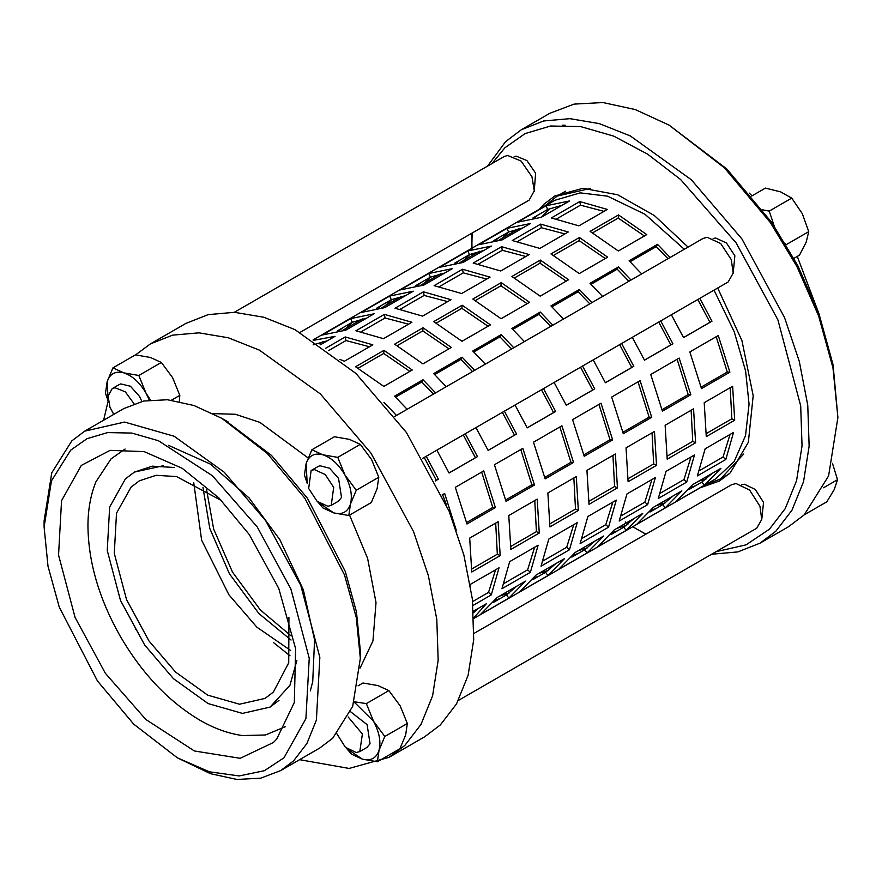 <?xml version="1.0" encoding="UTF-8"?>
<svg xmlns="http://www.w3.org/2000/svg" width="882" height="882" viewBox="0 0 882 882"><rect width="100%" height="100%" fill="white"/><g stroke="black" fill="none" stroke-linecap="round" stroke-linejoin="round"><path stroke-width="1.32" d="M618.503 214.943L646.771 234.612L618.348 251.017L590.069 231.349L618.503 214.943L618.205 218.063L592.66 232.815M644.389 235.979L618.205 218.063M579.408 237.512L607.687 257.169L579.265 273.585L550.985 253.917L579.408 237.512L579.121 240.632L553.576 255.372M605.306 258.547L579.121 240.632M540.324 260.069L568.603 279.737L540.181 296.154L511.902 276.485L540.324 260.069L540.038 263.2L514.493 277.94M566.222 281.115L540.038 263.2M501.241 282.637L529.52 302.305L501.086 318.722L472.818 299.053L501.241 282.637L500.943 285.757L475.398 300.508M527.138 303.684L500.943 285.757M462.157 305.205L490.436 324.874L462.003 341.29L433.724 321.621L462.157 305.205L461.859 308.325L436.314 323.077M488.055 326.252L461.859 308.325M423.062 327.773L451.341 347.442L422.919 363.847L394.64 344.178L423.062 327.773L422.776 330.893L397.231 345.645M448.96 348.809L422.776 330.893M383.979 350.341L412.258 370.01L383.835 386.415L355.556 366.747L383.979 350.341L383.692 353.462L358.147 368.213M409.876 371.377L383.692 353.462M641.666 273.894L629.109 260.763L657.531 244.347L656.285 246.607L630.101 261.722M667.961 258.713L656.285 246.607M657.531 244.347L670.099 257.478M602.582 296.462L590.025 283.32L618.447 266.915L617.202 269.164L591.017 284.291M628.877 281.281L617.202 269.164M618.447 266.915L631.005 280.046M563.499 319.03L550.941 305.889L579.364 289.483L578.118 291.733L551.934 306.859M589.793 303.849L578.118 291.733M579.364 289.483L591.921 302.614M524.415 341.588L511.847 328.457L540.28 312.041L539.023 314.301L512.839 329.416M550.699 326.417L539.023 314.301M540.28 312.041L552.838 325.182M485.332 364.156L472.763 351.025L501.197 334.609L499.94 336.869L473.755 351.984M511.615 348.974L499.94 336.869M501.197 334.609L513.754 347.751M446.237 386.724L433.679 373.593L462.102 357.177L460.856 359.437L434.672 374.552M472.532 371.543L460.856 359.437M462.102 357.177L474.67 370.308M407.153 409.292L394.596 396.15L423.018 379.745L421.772 382.005L395.588 397.12M433.448 394.111L421.772 382.005M423.018 379.745L435.576 392.876M699.812 298.348L711.983 321.202L709.933 322.327L697.805 299.505M711.983 321.202L683.561 337.619L671.389 314.764M683.539 337.563L709.933 322.327M660.728 320.916L672.9 343.771L670.849 344.884L658.722 322.073M672.9 343.771L644.477 360.187L632.306 337.321M644.455 360.132L670.849 344.884M621.645 343.484L633.816 366.339L631.766 367.452L619.638 344.642M633.816 366.339L605.394 382.744L593.222 359.889M605.361 382.7L631.766 367.452M582.561 366.041L594.733 388.907L592.671 390.02L580.543 367.21M594.733 388.907L566.299 405.312L554.128 382.457M566.277 405.257L592.671 390.02M543.477 388.609L555.649 411.464L553.587 412.589L541.46 389.778M555.649 411.464L527.216 427.88L515.044 405.025M527.193 427.825L553.587 412.589M504.383 411.177L516.554 434.032L514.504 435.157L502.376 412.335M516.554 434.032L488.132 450.448L475.96 427.594M488.11 450.393L514.504 435.157M465.299 433.746L477.471 456.6L475.42 457.725L463.293 434.903M477.471 456.6L449.048 473.017L436.877 450.151M449.026 472.961L475.42 457.725M729.899 372.182L701.477 388.598L689.845 351.929L718.268 335.524L729.899 372.182L727.286 372.028L716.195 336.715M701.135 387.132L727.286 372.028M690.815 394.75L662.393 411.166L650.751 374.497L679.184 358.081L690.815 394.75L688.203 394.596L677.111 359.283M662.051 409.689L688.203 394.596M651.732 417.318L623.298 433.724L611.667 397.065L640.1 380.649L651.732 417.318L649.119 417.164L638.028 381.851M622.957 432.257L649.119 417.164M612.648 439.886L584.215 456.292L572.583 419.634L601.006 403.217L612.648 439.886L610.024 439.732L598.944 404.408M583.873 454.825L610.024 439.732M573.554 462.444L545.131 478.86L533.5 442.191L561.922 425.786L573.554 462.444L570.941 462.289L559.85 426.976M544.789 477.394L570.941 462.289M534.47 485.012L506.048 501.428L494.416 464.759L522.839 448.354L534.47 485.012L531.857 484.857L520.766 449.544M505.706 499.962L531.857 484.857M495.386 507.58L466.964 523.996L455.321 487.327L483.755 470.911L495.386 507.58L492.773 507.426L481.682 472.113M466.622 522.53L492.773 507.426M734.695 420.218L706.273 436.623L704.211 402.699L732.633 386.283L734.695 420.218L731.839 418.807L730.208 387.694M706.383 433.503L731.839 418.807M695.611 442.775L667.189 459.191L665.127 425.267L693.55 408.851L695.611 442.775L692.756 441.375L691.124 410.251M667.299 456.071L692.756 441.375M656.528 465.343L628.094 481.759L626.044 447.836L654.466 431.419L656.528 465.343L653.672 463.932L652.041 432.819M628.216 478.628L653.672 463.932M617.444 487.911L589.011 504.328L586.949 470.393L615.382 453.987L617.444 487.911L614.578 486.5L612.946 455.388M589.121 501.197L614.578 486.5M578.349 510.48L549.927 526.885L547.865 492.961L576.288 476.556L578.349 510.48L575.494 509.068L573.862 477.956M550.037 523.765L575.494 509.068M539.266 533.048L510.843 549.453L508.782 515.529L537.204 499.113L539.266 533.048L536.41 531.637L534.779 500.524M510.954 546.333L536.41 531.637M500.182 555.616L471.76 572.021L469.698 538.097L498.121 521.681L500.182 555.616L497.327 554.205L495.695 523.081M471.87 568.901L497.327 554.205M725.798 459.5L697.375 475.916L705.137 448.817L733.559 432.401L725.798 459.5L723.042 457.008L730.087 434.407M699.658 470.503L723.042 457.008M686.714 482.068L658.281 498.484L666.042 471.385L694.476 454.969L686.714 482.068L683.958 479.576L690.992 456.975M660.574 493.071L683.958 479.576M647.631 504.636L619.197 521.042L626.959 493.953L655.381 477.537L647.631 504.636L644.863 502.134L651.908 479.543M621.49 515.639L644.863 502.134M608.536 527.204L580.113 543.61L587.875 516.51L616.298 500.105L608.536 527.204L605.78 524.702L612.825 502.112M582.407 538.207L605.78 524.702M569.452 549.762L541.03 566.178L548.791 539.078L577.214 522.673L569.452 549.762L566.696 547.27L573.741 524.68M543.312 560.765L566.696 547.27M530.369 572.33L501.946 588.746L509.697 561.647L538.13 545.23L530.369 572.33L527.612 569.838L534.646 547.248M504.228 583.333L527.612 569.838M470.437 585.405L470.613 584.215L499.047 567.799L491.285 594.898L488.529 592.406L495.563 569.805M472.631 601.579L488.529 592.406M491.285 594.898L473.017 605.449M704.277 485.309L675.855 501.715L692.491 484.725L720.925 468.309L704.277 485.309L701.951 482.024L712.171 473.358M689.107 489.444L701.951 482.024M665.193 507.878L636.76 524.283L653.408 507.293L681.841 490.877L665.193 507.878L662.867 504.592L673.087 495.927M650.023 512.012L662.867 504.592M626.099 530.435L597.676 546.851L614.324 529.85L642.746 513.445L626.099 530.435L623.783 527.16L634.004 518.495M610.939 534.58L623.783 527.16M587.015 553.003L558.593 569.419L575.24 552.419L603.663 536.013L587.015 553.003L584.7 549.729L594.92 541.063M571.856 557.137L584.7 549.729M547.931 575.571L519.509 591.987L536.157 574.987L564.579 558.571L547.931 575.571L545.605 572.297L555.825 563.62M532.761 579.706L545.605 572.297M508.848 598.139L480.425 614.545L497.062 597.555L525.496 581.139L508.848 598.139L506.522 594.854L516.742 586.188M493.677 602.274L506.522 594.854M473.469 611.171L486.401 603.707L473.832 617.731M473.579 612.747L477.658 608.756M690.474 487.658L694.641 486.004L689.459 489.003M665.601 502.685L656.01 505.783M651.379 510.226L655.558 508.572L650.376 511.56M626.518 525.253L616.926 528.351M612.295 532.783L616.474 531.14L611.281 534.128M587.434 547.821L577.842 550.919M573.212 555.351L577.379 553.698L572.197 556.696M548.35 570.378L538.748 573.487M534.128 577.919L538.296 576.266L533.114 579.265M509.256 592.947L499.664 596.056M495.045 600.488L499.212 598.834L494.03 601.833M499.102 240.014L518.781 228.659M538.152 214.943L534.635 217.733M500.414 239.959L509.19 231.757M460.018 262.582L479.698 251.216M499.069 237.512L495.552 240.301M461.33 262.527L470.095 254.325M420.935 285.151L440.603 273.784M459.974 260.08L456.457 262.869M422.246 285.095L431.011 276.893M381.84 307.719L401.519 296.352M420.89 282.648L417.373 285.437M383.152 307.653L391.928 299.45M342.756 330.276L362.436 318.92M381.807 305.216L378.29 308.005M344.068 330.221L352.844 322.018M319.163 343.903L323.352 341.488M342.723 327.784L339.206 330.563M546.046 205.793L569.574 200.942L541.151 217.358L517.624 222.209L546.046 205.793L547.656 209.464L532.971 217.942M562.01 205.308L547.656 209.464M506.963 228.361L530.49 223.51L502.056 239.926L478.54 244.766L506.963 228.361L508.572 232.021L493.876 240.51M522.927 227.876L508.572 232.021M467.879 250.929L491.406 246.078L462.973 262.483L439.457 267.334L467.879 250.929L469.489 254.589L454.792 263.079M483.832 250.444L469.489 254.589M428.795 273.486L452.312 268.646L423.889 285.051L400.362 289.902L428.795 273.486L430.405 277.157L415.709 285.636M444.748 273.012L430.405 277.157M389.701 296.054L413.228 291.203L384.806 307.62L361.278 312.471L389.701 296.054L391.31 299.726L376.625 308.204M405.665 295.58L391.31 299.726M350.617 318.623L374.144 313.772L345.722 330.188L322.195 335.039L350.617 318.623L352.227 322.294L337.541 330.772M366.581 318.137L352.227 322.294M327.487 340.706L313.143 344.851M313.661 340.309L335.061 336.34L320.453 344.774M426.215 456.314L438.387 479.169L435.3 480.944M438.387 479.169L436.325 480.282L424.209 457.471M435.278 480.888L436.325 480.282M442.08 494.978L444.671 493.479L456.248 530.17M446.193 504.228L442.599 494.681M383.935 402.313L396.492 415.444M473.866 618.447L715.765 478.783L734.177 461.529L745.522 435.642L749.061 404.254L745.621 371.068L734.221 331.742L714.034 290.145M684.311 249.275L645.051 214.304L607.555 196.168L580.202 192.871L554.965 200.269L313.066 339.923M579.783 201.548L607.345 209.431L578.912 225.847L551.349 217.964L579.783 201.548L580.477 205.164L556.807 218.835M540.688 224.116L568.251 231.999L539.828 248.415L512.266 240.532L540.688 224.116L541.394 227.732L517.712 241.403M501.604 246.684L529.167 254.567L500.744 270.983L473.182 263.09L501.604 246.684L502.31 250.301L478.628 263.961M462.521 269.253L490.083 277.135L461.661 293.541L434.098 285.658L462.521 269.253L463.226 272.858L439.545 286.529M423.437 291.81L451 299.704L422.566 316.109L395.004 308.226L423.437 291.81L424.132 295.426L400.461 309.097M384.354 314.378L411.916 322.261L383.483 338.677L355.92 330.794L384.354 314.378L385.048 317.994L361.377 331.665M325.546 348.335L345.259 336.946L372.821 344.829L344.399 361.245L339.967 359.415M604.005 211.36L580.477 205.164M564.921 233.928L541.394 227.732M525.837 256.497L502.31 250.301M486.754 279.054L463.226 272.858M447.659 301.622L424.132 295.426M408.575 324.19L385.048 317.994M345.259 336.946L345.965 340.562L328.622 350.573M369.492 346.758L345.965 340.562M550.192 208.406L541.592 217.093M698.654 481.164L706.328 478.849M285.393 726.669L265.515 734.982L242.451 735.555C228.317 733.57 214.094 728.433 199.806 720.153C168.616 701.565 142.156 673.705 120.426 636.561C99.17 599.121 88.343 562.253 87.946 525.959C87.968 509.62 90.637 494.89 95.94 481.781L111.077 458.849L125.101 449.037M168.528 445.344L210.467 464.141L249.011 497.867L279.837 539.652L303.32 589.749L314.565 639.858L312.724 681.654L310.299 690.915M163.181 465.773L134.45 472.057M270.124 707.055L289.935 685.325L296.87 660.431M193.742 482.597L201.614 540.159L228.923 594.799L256.905 627.201L290.641 650.442M299.593 759.678L349.107 768.442L389.072 757.329L424.606 736.823L440.361 724.927L456.512 703.924L468.11 675.336L473.7 639.781L472.333 598.867L463.877 555.043L449.07 511.097L406.448 432.533L355.898 373.417L294.919 329.603L263.839 317.255L234.469 312.316L208.185 314.631L185.926 323.396L150.392 343.903L135.608 354.884M389.072 757.329L404.827 745.444L420.979 724.442L432.588 695.854L438.167 660.298L436.799 619.385L428.343 575.56L413.537 531.603L370.914 453.039L320.364 393.934L259.385 350.121L228.306 337.773L198.935 332.834L172.651 335.149L150.392 343.903M108.133 401.09L103.613 420.229M360.077 668.115L372.965 640.894L376.019 602.649L367.618 558.383L349.548 515.099M308.105 457.934L259.826 422.346L235.307 414.253L213.146 413.636M70.692 450.151L51.454 480.866L44.1 527.028L48.003 566.222L59.281 607.136L97.472 680.992L133.689 724.122L177.348 757.814L209.343 771.794L239.121 775.951L264.435 770.692L284.004 757.77L305.911 718.61L309.24 658.248L290.873 588.944L257.224 526.929L212.364 475.718L158.418 440.724L131.793 433.062L107.582 432.588L87.009 438.696L70.692 450.151M273.409 742.49L276.75 739.006L294.323 702.491L295.624 648.744L278.756 588.382L249.286 534.58L218.868 497.911L182.276 468.342L144.152 451.617L110.107 450.349L81.287 465.42L61.553 500.689L58.554 555.065L75.091 617.477L105.399 673.341L145.817 719.469L194.404 750.979L240.18 758.311L273.409 742.49M44.1 527.028L44.1 520.876L51.751 472.862L71.762 440.923L84.694 431.155L124.549 422.059L174.184 436.259L224.249 472.234L265.747 520.766L300.74 585.273L319.846 657.344L316.384 720.12L306.859 743.592L293.596 760.846L280.663 770.603L260.719 778.167L236.982 779.456L210.467 773.69L177.348 757.814M280.663 770.603L319.747 748.035L332.679 738.278L352.69 706.339L360.341 658.325L356.284 617.565L344.542 575.02L304.83 498.198L267.169 453.348L221.768 418.3L193.974 405.511L167.459 399.744L143.722 401.034L123.778 408.598L84.694 431.155M225.042 420.24L271.524 455.454L307.432 498.209L345.281 571.437L356.471 611.987L360.341 650.85L360.341 658.325M174.228 467.482L152.332 466.17L134.384 472.102L125.431 478.86L109.655 507.051L107.251 550.511L120.481 600.41L144.714 645.062L173.445 678.666L208.108 703.571L242.462 713.395L270.057 707.099L279.01 700.341M221.558 500.645L176.632 476.6L156.169 475.299L139.411 480.8L131.12 487.062L116.512 513.159L114.285 553.411L126.534 599.606L148.97 640.96L175.573 672.062L207.667 695.126L239.485 704.222L265.03 698.401L273.321 692.138L288.734 662.823L288.921 617.323M135.31 629.351L135.707 627.929M319.008 502.905L333.793 512.916C342.183 515.011 347.74 512.067 350.463 504.085C352.591 495.552 350.76 485.861 344.95 475.001C338.699 464.384 331.312 457.637 322.779 454.759C314.389 452.664 308.832 455.608 306.109 463.59L307.134 482.333M331.224 505.342L333.694 487.393L325.271 474.582L314.444 469.599L311.125 470.536L308.667 488.485L317.09 501.296L327.917 506.279L331.224 505.342L338.335 501.241L341.521 497.459L338.545 478.397L329.548 468.221L319.923 465.74L318.17 466.468M348.809 515.529L371.333 502.52L377.11 488.694L378.775 477.25L371.609 459.61L360.308 444.363L349.426 439.368L334.41 436.755L311.886 449.765L322.779 454.759L337.784 457.372L344.95 475.001L356.251 490.249L350.463 504.085L348.809 515.529L333.793 512.916L322.911 507.922L317.818 501.946M307.311 483.557L304.444 475.045L306.109 463.59L311.886 449.765M360.308 444.363L337.784 457.372M378.775 477.25L356.251 490.249M347.574 749.149L362.359 759.148C370.738 761.243 376.294 758.299 379.028 750.317C381.156 741.784 379.315 732.093 373.516 721.233L354.156 702.028M336.913 733.824L345.369 747.263L356.207 752.522L359.79 751.585L366.89 747.473L370.043 743.78L367.099 724.629L350.562 711.719M354.244 701.752L366.35 703.604L373.516 721.233L384.806 736.481L379.028 750.317L377.364 761.761L399.888 748.763L405.676 734.927L407.33 723.483L400.163 705.843L388.874 690.595L377.981 685.601L362.976 682.988L358.081 685.821M377.364 761.761L362.359 759.148L351.466 754.154L346.383 748.179M388.874 690.595L366.35 703.604M407.33 723.483L384.806 736.481M359.79 751.585L362.392 734.011L348.136 716.945M149.29 400.086L145.993 393.107C139.731 382.49 132.344 375.743 123.811 372.865C115.432 370.771 109.875 373.714 107.141 381.697L108.166 400.439M141.859 401.442L139.577 396.503L130.437 386.228L120.735 383.913L119.202 384.574M179.366 401.497L179.807 395.357L172.64 377.717L161.351 362.469L150.458 357.475L135.453 354.862L112.929 367.871L123.811 372.865L138.827 375.478L145.993 393.107L150.37 399.954M108.354 401.663L105.487 393.152L107.141 381.697L112.929 367.871M161.351 362.469L138.827 375.478M179.807 395.357L171.461 400.174M134.053 403.791L125.332 391.84L114.991 387.738L112.168 388.642L108.089 396.062L109.974 407.319L113.767 414.375M804.329 514.779L826.853 501.77L834.251 489.554L837.525 479.709L832.476 463.359M837.525 479.709L823.59 487.757M837.9 417.484L833.071 364.773L819.069 314.058L797.736 265.493L771.717 222.462L726.812 168.991L669.118 125.145L724.42 167.834L770.295 222.462L796.865 266.419L818.661 316.021L832.961 367.838L837.9 417.484L828.584 475.96L804.208 514.868L788.464 526.752L760.041 543.158L775.785 531.273L791.937 510.27L803.546 481.682L809.136 446.116L807.758 405.213L799.301 361.388L784.495 317.432L741.872 238.868L691.323 179.763L630.343 135.949L599.264 123.601L569.893 118.662L543.61 120.977L521.35 129.731L505.607 141.627L487.548 166.114M793.91 258.371L799.478 255.152L806.181 242.208L808.75 231.635L802.311 213.676L791.738 198.108L780.658 191.901L765.444 188.087L751.673 196.036M762.577 209.828L769.214 211.107L774.297 226.222M785.564 243.851L786.138 244.799M808.75 231.635L786.226 244.645M791.738 198.108L769.214 211.107M562.297 125.2L565.164 125.211M514.195 156.61L516.157 156.136L526.929 160.59L535.617 173.17L534.227 191.306M300.134 332.338L529.189 200.093L534.283 190.81L531.934 176.742L521.064 161.031L507.602 155.453L504.063 156.577L234.325 312.305M713.163 238.504L715.611 237.986L726.437 242.969L734.86 255.78L733.196 273.2M422.886 458.232L728.157 281.986L733.207 273.056L731.233 259.54L720.704 243.531L707.177 237.302L703.031 238.471L394.706 416.469M741.718 484.736L744.43 484.218L755.279 489.477L763.558 502.398L761.75 519.432M458.408 700.44L756.712 528.219L761.739 519.476L759.964 506.257L749.623 490.094L736.062 483.523L731.586 484.703L473.965 633.441M521.35 129.731L549.773 113.326L574.061 104.109L602.979 102.544L635.272 109.566L669.118 125.145M471.991 233.113L471.914 243.112L472.146 233.024M645.988 534.128L637.135 529.288L645.833 534.216M711.631 554.249L737.837 551.912L760.041 543.158M491.991 163.545L504.89 147.779L525.121 133.579L550.633 126.005L580.654 126.589L613.663 136.093L647.675 154.185L680.551 179.476L736.183 242.98L777.913 319.89L800.691 405.819L802.036 445.862L796.567 480.668L785.201 508.66L769.391 529.222L746.073 544.844L716.074 551.68M637.135 529.288L632.769 526.697M628.26 523.886L625.25 521.935M472.256 255.515L472.157 253.487M472.002 249.308L471.969 248.294M471.969 248.184L471.914 243.112M700.032 487.867L719.425 481.021L730.285 472.829L748.344 442.301L753.195 395.709L741.927 340.562L717.694 288.028M688.081 247.092L654.455 215.616L617.621 194.757L582.87 188.307L554.855 195.98L543.996 204.172L539.233 209.354M819.102 314.135L797.273 256.43M752.081 195.804L749.215 193.103M590.334 188.45L557.259 196.036L544.249 206.454M705.049 484.968L720.572 478.915L743.68 454.054M290.95 635.779L260.366 609.969L232.506 572.12L213.653 529.057L206.586 489.675M202.97 487.459L209.817 528.538L229.474 573.862L258.9 613.552L291.049 640.023M290.035 655.8L273.453 642.548M221.768 418.3L228.24 422.037M318.237 466.435L311.125 470.536M119.268 384.541L112.168 388.642M557.259 196.036L565.627 191.207M720.572 478.915L728.94 474.075"/></g></svg>
